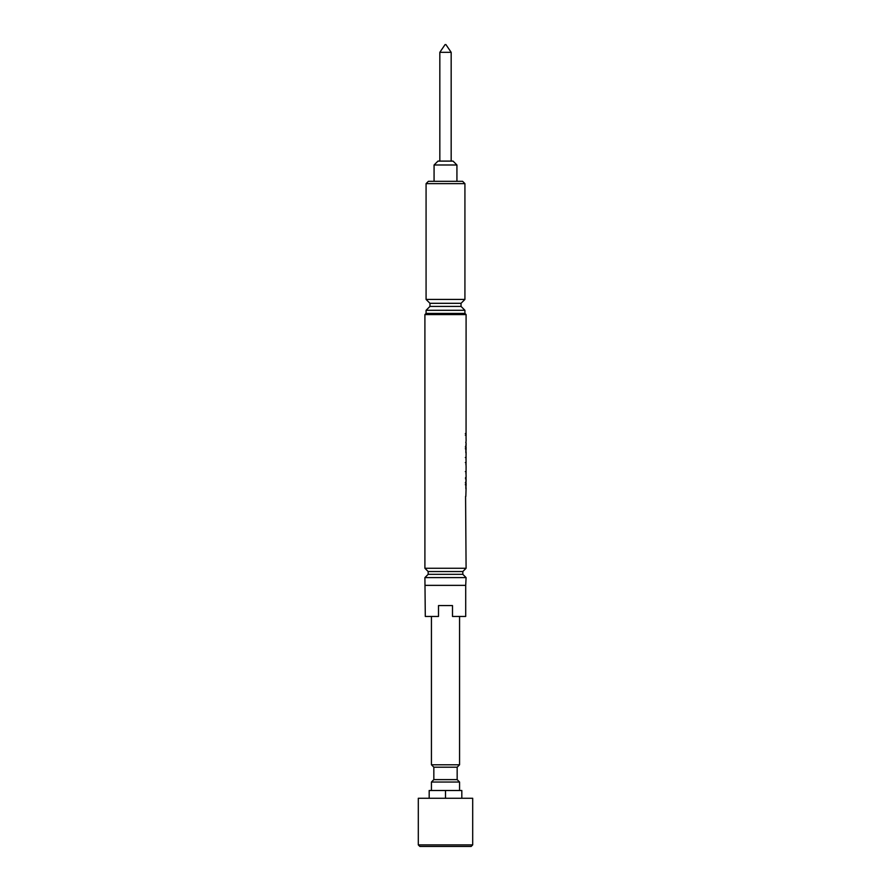 <?xml version="1.0" encoding="UTF-8"?>
<svg xmlns="http://www.w3.org/2000/svg" width="891" height="891" viewBox="0 0 891 891"><rect width="100%" height="100%" fill="white"/><g stroke="black" fill="none" stroke-linecap="round" stroke-linejoin="round"><path stroke-width="1.34" d="M418.302 844.891L418.302 798.269L472.698 798.269L472.698 844.891L418.302 844.891L419.861 846.45L471.139 846.45L472.698 844.891M464.924 183.635L426.076 183.635L428.404 181.307L462.596 181.307L464.924 183.635L464.924 299.421L461.037 303.308L429.963 303.308L429.963 306.415L426.076 310.291L426.076 313.409L424.907 314.568L424.907 568.269L466.093 568.269L465.581 496.398M464.924 299.421L426.076 299.421L426.076 183.635M461.037 303.308L461.037 306.415L429.963 306.415M461.037 306.415L464.924 310.291L426.076 310.291M464.924 310.291L464.924 313.409L426.076 313.409M464.924 313.409L466.093 314.568L424.907 314.568M466.093 487.878L465.837 496.398M465.859 488.725L465.882 480.739M465.859 479.057L465.581 477.52L465.581 479.057M466.049 479.057L466.049 477.52M466.049 475.371L466.093 466.138M465.915 473.834L466.093 470.793M466.049 466.138L466.049 454.477M465.96 459.533L466.093 456.771M465.882 464.601L466.093 461.783M465.859 452.806L465.882 444.821M465.793 442.827L466.049 441.29M466.038 433.149L466.06 437.303M465.314 433.549L466.093 433.549L466.093 435.142L465.314 435.142M466.093 434.073L466.06 437.258M466.06 438.829L466.093 314.568M466.093 568.269L462.83 571.532L428.17 571.532L428.17 574.327L424.907 577.591L425.297 616.449L438.506 616.449L438.506 605.568L452.494 605.568L452.494 616.449L465.703 616.449L465.703 585.365L425.297 585.365M462.83 571.532L462.83 574.327L428.17 574.327M462.83 574.327L466.093 577.591L424.907 577.591M466.093 577.591L465.703 585.365M459.567 616.449L459.567 764.779L431.433 764.779L433.839 767.196L433.839 779.625L431.433 782.031L431.433 790.506M459.567 764.779L457.161 767.196L433.839 767.196M457.161 767.196L457.161 779.625L433.839 779.625M457.161 779.625L459.567 782.031L431.433 782.031M461.816 798.269L461.816 790.506L429.184 790.506L429.184 798.269M445.89 44.55L451.169 52.324L439.831 52.324L439.831 161.104M434.073 164.991L456.927 164.991L453.04 161.104L437.96 161.104L434.073 164.991L434.073 181.307M465.302 482.844L466.082 482.844L466.093 485.684L466.093 483.713M465.993 482.276L465.993 487.188M465.314 484.693L466.093 484.693M466.093 471.595L465.314 471.595M466.093 457.495L465.314 457.495M466.093 462.54L465.314 462.54M465.302 446.914L466.082 446.914L466.093 449.755L466.093 447.783M465.993 446.358L465.993 451.269M465.314 448.763L466.093 448.763M445.5 798.269L445.5 790.506M466.093 438.439L466.093 441.29M466.093 442.827L466.093 445.623M466.093 451.96L466.093 454.677M466.093 475.371L466.093 477.52M466.093 479.057L466.093 481.552M459.567 782.031L459.567 790.506M451.169 52.324L451.169 161.104M456.927 164.991L456.927 181.307M445.11 44.55L439.831 52.324M431.433 616.449L431.433 764.779M428.17 571.532L424.907 568.269M429.963 303.308L426.076 299.421"/></g></svg>
